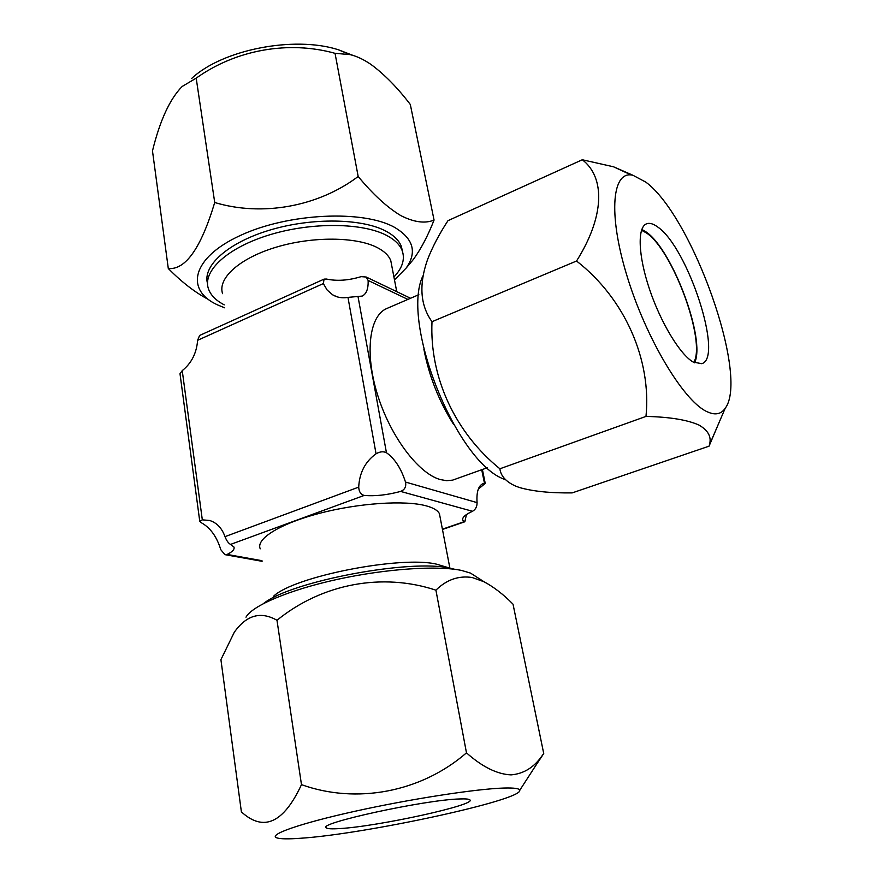 <?xml version="1.0" encoding="UTF-8"?>
<svg xmlns="http://www.w3.org/2000/svg" width="883" height="883" viewBox="0 0 883 883"><rect width="100%" height="100%" fill="white"/><g stroke="black" fill="none" stroke-linecap="round" stroke-linejoin="round"><path stroke-width="1.32" d="M393.928 277.008C402.449 267.957 405.198 259.149 402.162 250.573C399.922 244.845 394.911 239.878 387.118 235.673C363.277 222.704 312.394 221.854 270.11 234.679C227.726 247.417 202.362 270.904 208.366 288.598C210.529 295.043 215.816 300.463 224.249 304.856M391.842 266.169L390.783 260.673C388.829 255.629 384.359 251.291 377.383 247.648C356.456 236.655 312.416 236.18 275.949 247.262C239.381 258.266 217.35 278.443 222.593 293.675M487.317 467.736L452.626 480.131L446.643 480.694L440.098 479.524C418.156 473.288 390.143 436.025 377.383 394.26C364.469 352.494 369.414 315.584 386.809 308.509L418.851 294.679M263.509 603.519C291.158 581.191 411.301 558.608 450.396 568.277L454.922 569.336M273.587 596.202C294.083 576.433 401.18 555.418 436.677 564.204L445.065 566.698M440.12 517.306L439.425 513.674C437.747 510.407 433.365 507.802 426.29 505.871C405.087 499.999 358.608 503.023 319.359 513.354C280.01 523.63 255.584 538.972 260.242 548.829M466.423 514.557L464.866 521.743L462.869 520.308C461.798 517.714 465.01 514.712 472.515 511.29C475.584 509.524 477.107 506.643 477.074 502.626C476.367 491.997 478.387 485.639 483.156 483.553L485.231 483.376L478.288 489.16M332.626 294.812L327.185 290.088L323.333 283.575L324.083 279.116L326.401 279.039C336.92 281.291 348.498 280.496 361.136 276.644L366.224 277.03L368.123 280.452C368.432 288.719 366.456 293.94 362.185 296.081L347.968 297.383C342.328 298.388 337.207 297.527 332.626 294.812L336.964 296.787M386.445 452.714C394.756 458.597 401.103 468.376 405.507 482.063C406.401 486.632 404.778 489.756 400.617 491.423C387.196 495.032 375.065 496.367 364.226 495.418C360.838 494.579 358.995 491.809 358.708 487.118C359.425 472.758 365.209 461.643 376.048 453.785C379.911 451.577 383.377 451.224 386.445 452.714L358.034 296.655M230.562 544.414L233.951 547.019C234.757 549.314 232.494 551.787 227.13 554.436L224.867 554.634L220.772 549.656C216.865 536.82 210.441 527.879 201.512 522.835L199.779 521.378L202.317 519.833L209.713 520.495C216.832 522.758 221.92 528.144 224.999 536.643C226.534 540.628 228.388 543.222 230.562 544.414L364.226 495.418M199.724 521.058L180 373.708L182.24 370.628C191.501 363.222 196.622 353.101 197.615 340.297L199.591 335.474M453.674 424.524C438.994 401.301 429.061 376.191 423.873 349.215M519.723 487.604C533.42 491.434 550.915 493.189 572.195 492.891L709.049 446.169L709.248 445.396C711.941 437.317 708.475 430.518 698.85 424.999C687.184 419.833 669.568 416.975 645.981 416.412L499.888 468.785C500.782 476.025 506.036 481.809 515.65 486.125L519.723 487.604M645.848 182.141C692.46 216.501 749.413 376.599 725.175 408.332C720.925 414.513 714.601 415.496 706.212 411.29C682.813 399.9 645.517 337.394 626.764 275.176C607.78 212.88 612.327 169.911 632.979 175.287L645.848 182.141M719.226 422.162L709.049 446.169M641.809 229.403L645.981 231.865C672.316 249.194 706.102 339.845 694.59 362.814M693.254 362.096C680.153 354.679 660.727 322.714 649.48 289.127C638.144 255.507 637.239 227.428 646.444 223.863C649.48 222.648 653.221 223.675 657.647 226.964C687.702 247.008 724.016 357.836 701.764 363.686L693.254 362.096M645.981 416.412C651.665 360.231 625.12 298.752 576.544 261.015C604.678 216.401 605.363 177.417 582.294 159.757L447.99 220.662C439.414 233.752 432.637 246.644 427.637 259.337C418.752 284.492 420.198 305.275 431.997 321.699C429.48 376.975 454.955 432.405 499.888 468.785M582.294 159.757L613.519 166.788L631.213 174.989M576.544 261.015L431.997 321.699M504.756 479.425C456.908 463.376 400.297 322.902 422.88 275.96M394.48 279.911L406.147 268.068C417.273 252.24 413.465 238.708 394.745 227.461C363.608 209.646 288.388 212.98 240.176 235.54C191.556 257.858 184.757 290.275 217.836 305.021L224.679 307.814M208.222 299.37C195.066 292.416 181.755 282.13 168.3 268.531C185.562 270.043 201.037 248.035 214.724 202.505C261.865 216.721 317.957 206.865 358.178 176.49C373.045 194.437 387.262 207.472 400.838 215.618C414.072 222.306 425.142 223.785 434.061 220.055C427.957 235.684 421.081 248.796 413.432 259.381L408.067 265.783M434.061 220.055L410.308 104.47C397.493 87.682 384.403 74.36 371.059 64.503C363.597 59.404 356.533 56.093 349.867 54.58L335.032 53.322L358.178 176.49M402.549 251.666L401.335 246.346C399.094 240.584 394.072 235.584 386.279 231.357C362.637 218.41 312.427 217.373 270.364 229.933C228.211 242.395 202.395 265.662 207.505 283.487M335.032 53.322C289.028 40.463 236.291 49.492 196.192 78.157L182.174 86.457C169.845 98.973 159.944 120.463 152.483 150.916L168.3 268.531M196.192 78.157L214.724 202.505M353.366 55.552L338.211 49.702C294.116 35.563 222.229 49.669 191.666 78.455M245.993 617.173C252.174 605.672 289.525 589.778 337.88 579.259C386.202 568.718 437.681 565.341 461.61 570.451L470.551 573.111L476.224 576.754M301.478 784.645C356.313 804.38 420.981 792.338 466.478 752.857C482.383 766.963 497.25 774.303 511.091 774.877C523.619 773.817 533.939 767.47 542.041 755.826L543.729 753.541L513.023 604.171C503.509 594.48 493.818 586.996 483.961 581.731L472.184 577.515C458.719 575.44 446.632 579.656 435.915 590.164C382.615 572.515 322.361 583.387 276.986 620.274C260.761 611.025 246.534 615.01 234.304 632.228L220.916 659.667L241.39 811.874C263.587 832.172 283.609 823.088 301.478 784.645L276.986 620.274M504.027 788.044C514.325 787.757 519.557 788.519 519.734 790.307C522.504 800.164 364.624 834.236 300.187 838.287C288.322 839.137 280.606 839.016 277.008 837.923C267.218 835.042 299.006 823.651 354.789 811.311C410.407 798.972 476.798 788.762 504.027 788.044M543.729 753.541L535.219 766.367M339.569 828.585C331.986 829.071 327.582 828.85 326.324 827.912C315.253 823.696 425.209 799.689 459.734 798.96C465.385 798.74 468.718 799.005 469.734 799.777C478.354 804.49 377.924 826.532 339.569 828.585M466.478 752.857L435.915 590.164M641.511 230.242L646.533 233.024C672.802 250.242 706.323 341.522 693.795 362.405M405.507 482.063L477.074 502.626M484.469 483.244L481.71 469.756M407.891 299.414L368.123 280.452M442.405 529.182L464.237 521.665M472.515 511.29L400.617 491.423M227.13 554.436L261.997 560.694M376.048 453.785L347.968 297.383M323.333 283.575L197.615 340.297M182.24 370.628L202.317 519.833M224.999 536.643L358.708 487.118M401.335 246.346L402.162 250.573M390.783 260.673L396.743 291.644M449.9 568.177L439.425 513.674M482.394 469.513L485.231 483.365M464.866 521.754L442.46 529.469M366.224 277.03L410.551 298.266M225.32 554.723L262.085 561.312M199.58 335.463L324.083 279.116M436.677 564.204L450.396 568.277M462.637 519.094L462.869 520.308M725.175 408.332L709.248 445.396M632.979 175.287L613.519 166.788M406.147 268.068L413.432 259.381M338.211 49.702L349.867 54.58M470.551 573.111L483.961 581.72M519.734 790.307L542.041 755.826M326.324 827.912L326.191 827.018"/></g></svg>
